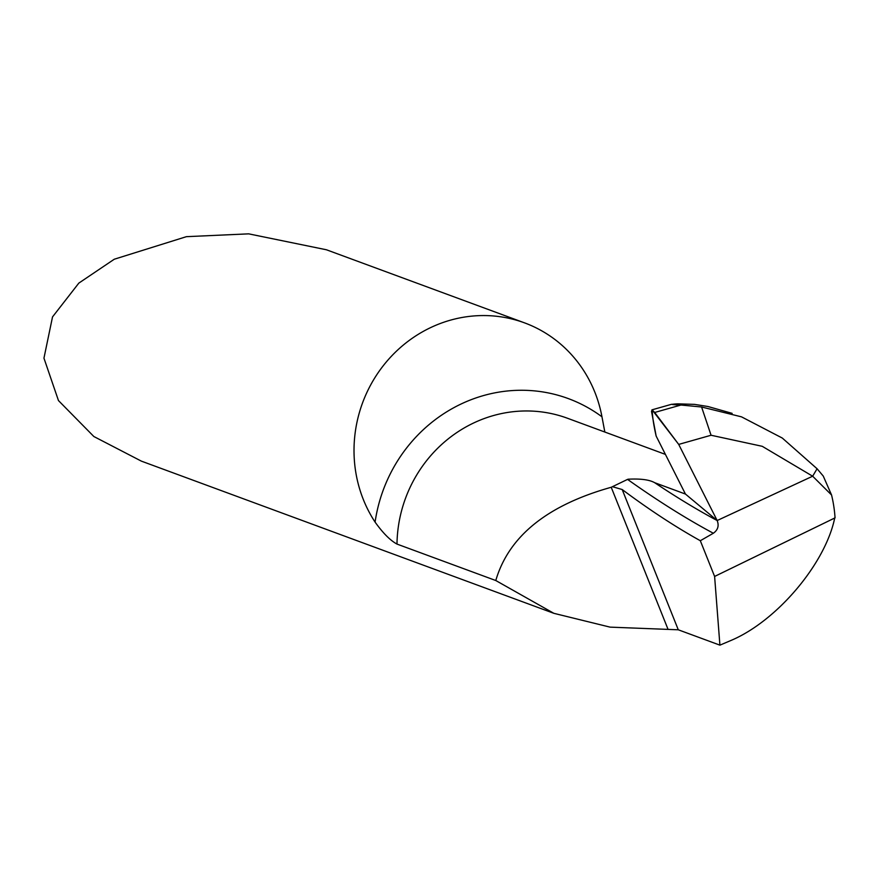 <?xml version="1.0" encoding="UTF-8"?>
<svg xmlns="http://www.w3.org/2000/svg" width="879" height="879" viewBox="0 0 879 879"><rect width="100%" height="100%" fill="white"/><g stroke="black" fill="none" stroke-linecap="round" stroke-linejoin="round"><path stroke-width="1.32" d="M711.067 435.248L762.247 446.312L812.657 476.209L817.085 468.76L812.657 476.209L831.556 494.987L823.249 476.055L817.085 468.76L782.31 438.061L741.502 416.844L701.596 406.999L711.067 435.248L678.709 444.411L652.207 409.977C652.438 417.02 653.756 425.733 656.163 436.094L685.444 494.053L717.165 520.533L678.709 444.411L654.69 412.471L680.972 405.021C670.545 404.692 669.479 404.296 677.786 403.846L694.509 404.373L707.881 406.494L732.13 413.361M654.69 412.471L652.207 409.977L651.504 411.295L656.163 436.094L685.444 494.053L654.69 482.703A2333.119 494.679 -119.9 0 0 717.165 520.533L685.444 494.053L717.165 520.533L812.657 476.209L717.165 520.533C719.198 525.741 717.923 529.971 713.341 533.245A2342.491 496.668 60.1 0 1 627.551 479.396L611.224 487.274C547.21 505.205 508.732 536.289 495.789 580.525L553.858 613.322L610.081 627.134L678.28 629.793L719.912 645.153L731.438 640.264C777.19 620.772 825.513 563.494 834.775 517.753M831.556 494.987A131.18 124.258 110.3 0 1 835.05 517.852L714.605 576.448L700.321 540.728L713.341 533.245M495.789 580.525L396.989 544.079C390.342 540.508 383.046 533.19 375.091 522.115A131.18 124.258 -69.7 0 1 431.611 327.142A131.18 124.258 -69.7 0 1 524.521 322.857A131.18 124.258 -69.7 0 1 601.961 416.789L604.84 432.039M627.551 479.396L628.144 479.209C640.582 478.561 649.438 479.725 654.69 482.703M553.858 613.322L141.376 461.134L93.855 436.522L58.464 400.571L43.95 358.16L52.52 316.912L78.824 283.115L114.27 259.228L186.403 236.671L248.669 233.847L326.45 249.779L524.521 322.857M700.321 540.728C675.457 526.906 649.405 509.842 622.189 489.537L613.004 486.856M719.912 645.153L714.605 576.448M651.921 409.856L671.391 404.34L677.786 403.846M701.596 406.999L680.972 405.021M717.165 520.533L678.709 444.411M375.091 522.115A149.924 142.002 -69.7 0 1 462.145 403.505A149.924 142.002 -69.7 0 1 601.961 416.789M665.403 454.388L567.493 418.261A131.18 124.258 110.3 0 0 474.572 422.546A131.18 124.258 110.3 0 0 396.989 544.079M667.996 629.221L611.224 487.274M678.28 629.793L622.189 489.537"/></g></svg>

